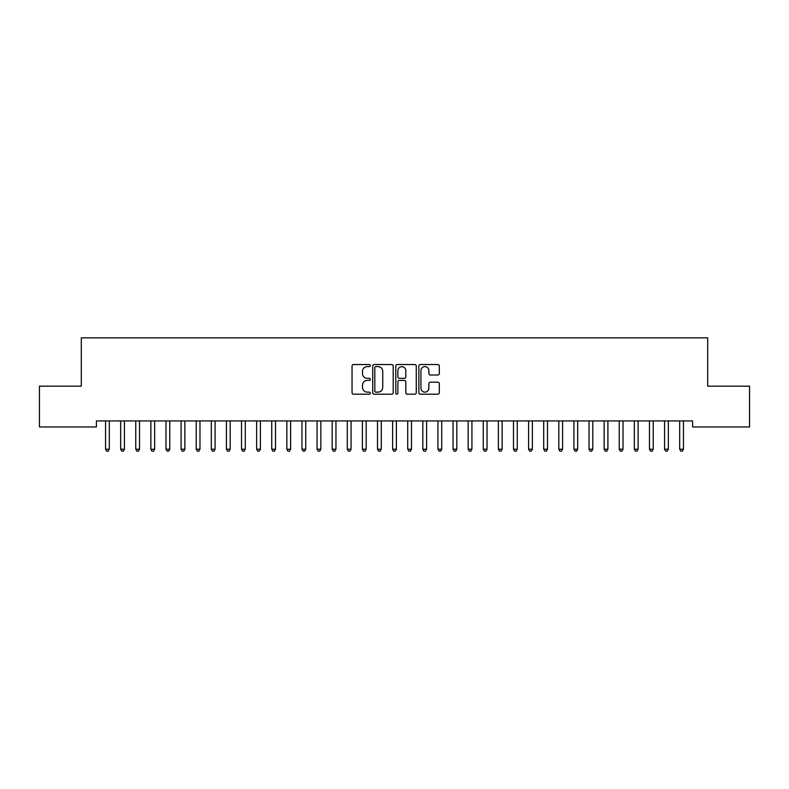 <?xml version="1.0" encoding="UTF-8"?>
<svg xmlns="http://www.w3.org/2000/svg" width="789" height="789" viewBox="0 0 789 789"><rect width="100%" height="100%" fill="white"/><g stroke="black" fill="none" stroke-linecap="round" stroke-linejoin="round"><path stroke-width="1.18" d="M370.327 365.583A1.036 1.036 0 0 0 369.291 364.548L353.531 364.548A1.479 1.479 0 0 0 352.052 366.027L352.052 392.725A1.479 1.479 0 0 0 353.531 394.204L369.291 394.204A1.036 1.036 0 0 0 370.327 393.169A1.036 1.036 0 0 0 369.291 392.133L367.25 392.133A4.744 4.744 0 0 1 362.506 387.389L362.506 385.16A4.744 4.744 0 0 1 367.25 380.416L369.291 380.416A1.036 1.036 0 0 0 370.327 379.381A1.036 1.036 0 0 0 369.291 378.335L367.25 378.335A4.744 4.744 0 0 1 362.506 373.591L362.506 371.372A4.744 4.744 0 0 1 367.25 366.619L369.291 366.619A1.036 1.036 0 0 0 370.327 365.583M437.836 375.002A1.479 1.479 0 0 0 439.325 373.522L439.325 366.027A1.479 1.479 0 0 0 437.836 364.548L420.34 364.548A1.479 1.479 0 0 0 418.86 366.027L418.86 392.725A1.479 1.479 0 0 0 420.34 394.204L437.836 394.204A1.479 1.479 0 0 0 439.325 392.725L439.325 383.681A1.479 1.479 0 0 0 437.836 382.192L430.35 382.192A1.479 1.479 0 0 0 428.871 383.681L428.871 388.158A3.965 3.965 0 0 1 424.906 392.133A3.965 3.965 0 0 1 420.931 388.158L420.931 370.593A3.965 3.965 0 0 1 424.906 366.619A3.965 3.965 0 0 1 428.871 370.593L428.871 373.522A1.479 1.479 0 0 0 430.35 375.002L437.836 375.002M692.594 420.922L96.406 420.922L96.406 426.967L39.45 426.967L39.45 386.176L81.297 386.176L81.297 337.83L707.703 337.83L707.703 386.176L749.55 386.176L749.55 426.967L692.594 426.967L692.594 420.922M393.198 366.027A1.479 1.479 0 0 0 391.719 364.548L374.223 364.548A1.479 1.479 0 0 0 372.733 366.027L372.733 392.725A1.479 1.479 0 0 0 374.223 394.204L391.719 394.204A1.479 1.479 0 0 0 393.198 392.725L393.198 366.027M397.281 364.548L414.777 364.548A1.479 1.479 0 0 1 416.267 366.027L416.267 392.725A1.479 1.479 0 0 1 414.777 394.204L407.292 394.204A1.479 1.479 0 0 1 405.812 392.725L405.812 381.896A1.479 1.479 0 0 0 404.323 380.416L399.352 380.416A1.479 1.479 0 0 0 397.873 381.896L397.873 393.169A1.036 1.036 0 0 1 396.837 394.204A1.036 1.036 0 0 1 395.802 393.169L395.802 366.027A1.479 1.479 0 0 1 397.281 364.548M375.85 366.619A1.036 1.036 0 0 0 374.814 367.664L374.814 391.088A1.036 1.036 0 0 0 375.85 392.133L378 392.133A4.744 4.744 0 0 0 382.744 387.389L382.744 371.372A4.744 4.744 0 0 0 378 366.619L375.85 366.619M405.812 370.662A3.965 3.965 0 0 0 401.838 366.698A3.965 3.965 0 0 0 397.873 370.662L397.873 376.856A1.479 1.479 0 0 0 399.352 378.335L404.323 378.335A1.479 1.479 0 0 0 405.812 376.856L405.812 370.662M109.523 420.922L109.434 421.148A1.509 1.509 0 0 0 109.326 421.711L109.326 449.207L105.548 449.207L105.548 421.711A1.509 1.509 0 0 0 105.44 421.148L105.351 420.922M109.326 449.207L108.192 451.17L106.683 451.17L105.548 449.207M124.435 421.711A1.509 1.509 -179.5 0 1 124.544 421.148A1.509 1.509 179.5 0 0 124.435 421.711L124.435 449.207L120.658 449.207L120.658 421.711A1.509 1.509 179.5 0 0 120.549 421.148A1.509 1.509 -179.5 0 1 120.658 421.711M139.545 421.711A1.509 1.509 -179.5 0 1 139.653 421.148A1.509 1.509 179.5 0 0 139.545 421.711L139.545 449.207L135.767 449.207L135.767 421.711A1.509 1.509 179.5 0 0 135.659 421.148A1.509 1.509 -179.5 0 1 135.767 421.711M124.435 449.207L123.301 451.17L121.792 451.17L120.658 449.207M139.545 449.207L138.41 451.17L136.901 451.17L135.767 449.207M154.654 421.711A1.509 1.509 -179.5 0 1 154.762 421.148A1.509 1.509 179.5 0 0 154.654 421.711L154.654 449.207L150.877 449.207L150.877 421.711A1.509 1.509 179.5 0 0 150.768 421.148A1.509 1.509 -179.5 0 1 150.877 421.711M169.763 421.711A1.509 1.509 -179.5 0 1 169.872 421.148A1.509 1.509 179.5 0 0 169.763 421.711L169.763 449.207L165.986 449.207L165.986 421.711A1.509 1.509 179.5 0 0 165.877 421.148A1.509 1.509 -179.5 0 1 165.986 421.711M154.654 449.207L153.52 451.17L152.011 451.17L150.877 449.207M169.763 449.207L168.629 451.17L167.12 451.17L165.986 449.207M184.873 421.711A1.509 1.509 -179.5 0 1 184.981 421.148A1.509 1.509 179.5 0 0 184.873 421.711L184.873 449.207L181.095 449.207L181.095 421.711A1.509 1.509 179.5 0 0 180.987 421.148A1.509 1.509 -179.5 0 1 181.095 421.711M184.873 449.207L183.738 451.17L182.229 451.17L181.095 449.207M199.982 421.711A1.509 1.509 -179.5 0 1 200.09 421.148A1.509 1.509 179.5 0 0 199.982 421.711L199.982 449.207L196.205 449.207L196.205 421.711A1.509 1.509 179.5 0 0 196.096 421.148A1.509 1.509 -179.5 0 1 196.205 421.711M199.982 449.207L198.848 451.17L197.339 451.17L196.205 449.207M215.091 421.711A1.509 1.509 -179.5 0 1 215.2 421.148A1.509 1.509 179.5 0 0 215.091 421.711L215.091 449.207L211.314 449.207L211.314 421.711A1.509 1.509 179.5 0 0 211.196 421.148A1.509 1.509 -179.5 0 1 211.314 421.711M230.191 421.711A1.509 1.509 -179.5 0 1 230.309 421.148A1.509 1.509 179.5 0 0 230.191 421.711L230.191 449.207L226.413 449.207L226.413 421.711A1.509 1.509 179.5 0 0 226.305 421.148A1.509 1.509 -179.5 0 1 226.413 421.711M245.3 421.711A1.509 1.509 -179.5 0 1 245.409 421.148A1.509 1.509 179.5 0 0 245.3 421.711L245.3 449.207L241.523 449.207L241.523 421.711A1.509 1.509 179.5 0 0 241.414 421.148A1.509 1.509 -179.5 0 1 241.523 421.711M260.409 421.711A1.509 1.509 -179.5 0 1 260.518 421.148A1.509 1.509 179.5 0 0 260.409 421.711L260.409 449.207L256.632 449.207L256.632 421.711A1.509 1.509 179.5 0 0 256.524 421.148A1.509 1.509 -179.5 0 1 256.632 421.711M275.519 421.711A1.509 1.509 -179.5 0 1 275.627 421.148A1.509 1.509 179.5 0 0 275.519 421.711L275.519 449.207L271.741 449.207L271.741 421.711A1.509 1.509 179.5 0 0 271.633 421.148A1.509 1.509 -179.5 0 1 271.741 421.711M290.628 421.711A1.509 1.509 -179.5 0 1 290.737 421.148A1.509 1.509 179.5 0 0 290.628 421.711L290.628 449.207L286.851 449.207L286.851 421.711A1.509 1.509 179.5 0 0 286.742 421.148A1.509 1.509 -179.5 0 1 286.851 421.711M305.738 421.711A1.509 1.509 -179.5 0 1 305.846 421.148A1.509 1.509 179.5 0 0 305.738 421.711L305.738 449.207L301.96 449.207L301.96 421.711A1.509 1.509 179.5 0 0 301.852 421.148A1.509 1.509 -179.5 0 1 301.96 421.711M320.847 421.711A1.509 1.509 -179.5 0 1 320.955 421.148A1.509 1.509 179.5 0 0 320.847 421.711L320.847 449.207L317.07 449.207L317.07 421.711A1.509 1.509 179.5 0 0 316.961 421.148A1.509 1.509 -179.5 0 1 317.07 421.711M335.956 421.711A1.509 1.509 -179.5 0 1 336.065 421.148A1.509 1.509 179.5 0 0 335.956 421.711L335.956 449.207L332.179 449.207L332.179 421.711A1.509 1.509 179.5 0 0 332.07 421.148A1.509 1.509 -179.5 0 1 332.179 421.711M215.091 449.207L213.957 451.17L212.438 451.17L211.314 449.207M230.191 449.207L229.066 451.17L227.548 451.17L226.413 449.207M245.3 449.207L244.166 451.17L242.657 451.17L241.523 449.207M260.409 449.207L259.275 451.17L257.766 451.17L256.632 449.207M275.519 449.207L274.385 451.17L272.876 451.17L271.741 449.207M290.628 449.207L289.494 451.17L287.985 451.17L286.851 449.207M305.738 449.207L304.603 451.17L303.094 451.17L301.96 449.207M320.847 449.207L319.713 451.17L318.204 451.17L317.07 449.207M335.956 449.207L334.822 451.17L333.313 451.17L332.179 449.207M351.066 421.711A1.509 1.509 -179.5 0 1 351.174 421.148A1.509 1.509 179.5 0 0 351.066 421.711L351.066 449.207L347.288 449.207L347.288 421.711A1.509 1.509 179.5 0 0 347.18 421.148A1.509 1.509 -179.5 0 1 347.288 421.711M351.066 449.207L349.931 451.17L348.422 451.17L347.288 449.207M366.175 421.711A1.509 1.509 -179.5 0 1 366.283 421.148A1.509 1.509 179.5 0 0 366.175 421.711L366.175 449.207L362.398 449.207L362.398 421.711A1.509 1.509 179.5 0 0 362.289 421.148A1.509 1.509 -179.5 0 1 362.398 421.711M366.175 449.207L365.041 451.17L363.532 451.17L362.398 449.207M381.284 421.711A1.509 1.509 -179.5 0 1 381.393 421.148A1.509 1.509 179.5 0 0 381.284 421.711L381.284 449.207L377.507 449.207L377.507 421.711A1.509 1.509 179.5 0 0 377.398 421.148A1.509 1.509 -179.5 0 1 377.507 421.711M381.284 449.207L380.15 451.17L378.631 451.17L377.507 449.207M396.384 421.711A1.509 1.509 -179.5 0 1 396.502 421.148A1.509 1.509 179.5 0 0 396.384 421.711L396.384 449.207L392.616 449.207L392.616 421.711A1.509 1.509 179.5 0 0 392.498 421.148A1.509 1.509 -179.5 0 1 392.616 421.711M396.384 449.207L395.259 451.17L393.741 451.17L392.616 449.207M411.493 421.711A1.509 1.509 -179.5 0 1 411.602 421.148A1.509 1.509 179.5 0 0 411.493 421.711L411.493 449.207L407.716 449.207L407.716 421.711A1.509 1.509 179.5 0 0 407.607 421.148A1.509 1.509 -179.5 0 1 407.716 421.711M411.493 449.207L410.369 451.17L408.85 451.17L407.716 449.207M426.602 421.711A1.509 1.509 -179.5 0 1 426.711 421.148A1.509 1.509 179.5 0 0 426.602 421.711L426.602 449.207L422.825 449.207L422.825 421.711A1.509 1.509 179.5 0 0 422.717 421.148A1.509 1.509 -179.5 0 1 422.825 421.711M426.602 449.207L425.468 451.17L423.959 451.17L422.825 449.207M441.712 421.711A1.509 1.509 -179.5 0 1 441.82 421.148A1.509 1.509 179.5 0 0 441.712 421.711L441.712 449.207L437.934 449.207L437.934 421.711A1.509 1.509 179.5 0 0 437.826 421.148A1.509 1.509 -179.5 0 1 437.934 421.711M441.712 449.207L440.578 451.17L439.069 451.17L437.934 449.207M456.821 421.711A1.509 1.509 -179.5 0 1 456.93 421.148A1.509 1.509 179.5 0 0 456.821 421.711L456.821 449.207L453.044 449.207L453.044 421.711A1.509 1.509 179.5 0 0 452.935 421.148A1.509 1.509 -179.5 0 1 453.044 421.711M456.821 449.207L455.687 451.17L454.178 451.17L453.044 449.207M471.93 421.711A1.509 1.509 -179.5 0 1 472.039 421.148A1.509 1.509 179.5 0 0 471.93 421.711L471.93 449.207L468.153 449.207L468.153 421.711A1.509 1.509 179.5 0 0 468.045 421.148A1.509 1.509 -179.5 0 1 468.153 421.711M471.93 449.207L470.796 451.17L469.287 451.17L468.153 449.207M487.04 421.711A1.509 1.509 -179.5 0 1 487.148 421.148A1.509 1.509 179.5 0 0 487.04 421.711L487.04 449.207L483.262 449.207L483.262 421.711A1.509 1.509 179.5 0 0 483.154 421.148A1.509 1.509 -179.5 0 1 483.262 421.711M487.04 449.207L485.906 451.17L484.397 451.17L483.262 449.207M502.149 421.711A1.509 1.509 -179.5 0 1 502.258 421.148A1.509 1.509 179.5 0 0 502.149 421.711L502.149 449.207L498.372 449.207L498.372 421.711A1.509 1.509 179.5 0 0 498.263 421.148A1.509 1.509 -179.5 0 1 498.372 421.711M502.149 449.207L501.015 451.17L499.506 451.17L498.372 449.207M517.259 421.711A1.509 1.509 -179.5 0 1 517.367 421.148A1.509 1.509 179.5 0 0 517.259 421.711L517.259 449.207L513.481 449.207L513.481 421.711A1.509 1.509 179.5 0 0 513.373 421.148A1.509 1.509 -179.5 0 1 513.481 421.711M517.259 449.207L516.124 451.17L514.615 451.17L513.481 449.207M532.368 421.711A1.509 1.509 -179.5 0 1 532.476 421.148A1.509 1.509 179.5 0 0 532.368 421.711L532.368 449.207L528.591 449.207L528.591 421.711A1.509 1.509 179.5 0 0 528.482 421.148A1.509 1.509 -179.5 0 1 528.591 421.711M532.368 449.207L531.234 451.17L529.725 451.17L528.591 449.207M547.477 421.711A1.509 1.509 -179.5 0 1 547.586 421.148A1.509 1.509 179.5 0 0 547.477 421.711L547.477 449.207L543.7 449.207L543.7 421.711A1.509 1.509 179.5 0 0 543.591 421.148A1.509 1.509 -179.5 0 1 543.7 421.711M547.477 449.207L546.343 451.17L544.834 451.17L543.7 449.207M562.587 421.711A1.509 1.509 -179.5 0 1 562.695 421.148A1.509 1.509 179.5 0 0 562.587 421.711L562.587 449.207L558.809 449.207L558.809 421.711A1.509 1.509 179.5 0 0 558.691 421.148A1.509 1.509 -179.5 0 1 558.809 421.711M562.587 449.207L561.452 451.17L559.934 451.17L558.809 449.207M577.686 421.711A1.509 1.509 -179.5 0 1 577.804 421.148A1.509 1.509 179.5 0 0 577.686 421.711L577.686 449.207L573.909 449.207L573.909 421.711A1.509 1.509 179.5 0 0 573.8 421.148A1.509 1.509 -179.5 0 1 573.909 421.711M577.686 449.207L576.562 451.17L575.043 451.17L573.909 449.207M592.795 421.711A1.509 1.509 -179.5 0 1 592.904 421.148A1.509 1.509 179.5 0 0 592.795 421.711L592.795 449.207L589.018 449.207L589.018 421.711A1.509 1.509 179.5 0 0 588.91 421.148A1.509 1.509 -179.5 0 1 589.018 421.711M592.795 449.207L591.661 451.17L590.152 451.17L589.018 449.207M607.905 421.711A1.509 1.509 -179.5 0 1 608.013 421.148A1.509 1.509 179.5 0 0 607.905 421.711L607.905 449.207L604.127 449.207L604.127 421.711A1.509 1.509 179.5 0 0 604.019 421.148A1.509 1.509 -179.5 0 1 604.127 421.711M607.905 449.207L606.771 451.17L605.262 451.17L604.127 449.207M623.014 421.711A1.509 1.509 -179.5 0 1 623.123 421.148A1.509 1.509 179.5 0 0 623.014 421.711L623.014 449.207L619.237 449.207L619.237 421.711A1.509 1.509 179.5 0 0 619.128 421.148A1.509 1.509 -179.5 0 1 619.237 421.711M623.014 449.207L621.88 451.17L620.371 451.17L619.237 449.207M638.123 421.711A1.509 1.509 -179.5 0 1 638.232 421.148A1.509 1.509 179.5 0 0 638.123 421.711L638.123 449.207L634.346 449.207L634.346 421.711A1.509 1.509 179.5 0 0 634.238 421.148A1.509 1.509 -179.5 0 1 634.346 421.711M638.123 449.207L636.989 451.17L635.48 451.17L634.346 449.207M653.233 421.711A1.509 1.509 -179.5 0 1 653.341 421.148A1.509 1.509 179.5 0 0 653.233 421.711L653.233 449.207L649.455 449.207L649.455 421.711A1.509 1.509 179.5 0 0 649.347 421.148A1.509 1.509 -179.5 0 1 649.455 421.711M653.233 449.207L652.099 451.17L650.59 451.17L649.455 449.207M668.342 421.711A1.509 1.509 -179.5 0 1 668.451 421.148A1.509 1.509 179.5 0 0 668.342 421.711L668.342 449.207L664.565 449.207L664.565 421.711A1.509 1.509 179.5 0 0 664.456 421.148A1.509 1.509 -179.5 0 1 664.565 421.711M668.342 449.207L667.208 451.17L665.699 451.17L664.565 449.207M683.452 421.711A1.509 1.509 -179.5 0 1 683.56 421.148A1.509 1.509 179.5 0 0 683.452 421.711L683.452 449.207L679.674 449.207L679.674 421.711A1.509 1.509 179.5 0 0 679.566 421.148A1.509 1.509 -179.5 0 1 679.674 421.711M683.452 449.207L682.317 451.17L680.808 451.17L679.674 449.207"/></g></svg>
